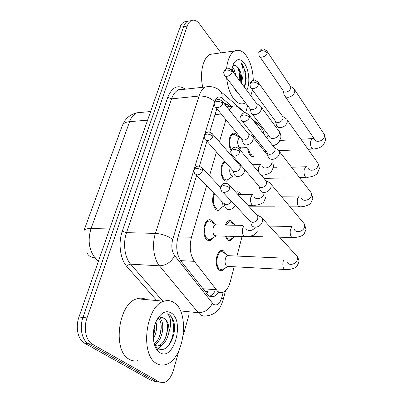 <?xml version="1.0" encoding="UTF-8"?>
<svg xmlns="http://www.w3.org/2000/svg" width="403" height="403" viewBox="0 0 403 403"><rect width="100%" height="100%" fill="white"/><g stroke="black" fill="none" stroke-linecap="round" stroke-linejoin="round"><path stroke-width="0.6" d="M231.02 150.415C227.826 145.468 228.844 134.793 232.617 133.388C233.992 132.799 235.307 133.242 236.571 134.718L237.503 136.138M230.269 177.894L227.635 180.902C226.32 181.441 225.05 181.078 223.826 179.798C219.695 175.809 220.335 162.913 224.728 161.185M222.083 207.097L219.277 210.154C217.973 210.678 216.723 210.356 215.519 209.197C212.3 204.81 211.756 199.485 213.897 193.223M213.545 237.503L210.29 240.707L208.406 240.712L206.875 239.79C202.17 236.012 203.298 221.585 208.386 219.962C209.741 219.428 211.016 219.731 212.22 220.869L213.807 223.176M253.895 156.137L253.552 156.319C252.364 156.817 251.21 156.414 250.097 155.125C248.878 153.598 248.087 151.442 247.714 148.657M235.871 192.296L236.395 192.014C237.619 191.521 238.788 191.863 239.891 193.032L240.893 194.463M233.337 237.705L230.627 240.556L229.171 240.732L227.312 239.74L225.272 236.148M225.428 225.086C226.254 222.804 227.363 221.358 228.748 220.743L230.012 220.527L231.498 221.061L233.594 223.736M225.217 267.99L222.34 270.881L219.111 270.191C214.512 266.71 215.817 252.056 220.819 250.601L222.058 250.384L223.509 250.847L225.791 253.734M206.588 185.702L191.48 237.231C189.168 246.827 190.115 254.862 194.327 261.335L217.57 291.238C219.287 292.623 221.086 292.986 222.975 292.316C226.29 290.89 228.748 287.289 230.34 281.511L234.183 266.751M204.789 291.288L208.134 291.314L206.643 293.641M225.942 119.686L219.434 141.891M216.492 151.931L209.5 175.773M244.833 112.996L238.46 107.445C236.531 105.803 234.591 105.43 232.642 106.327L229.221 109.903M264.484 134.945C263.476 130.925 261.965 127.998 259.95 126.164L252.983 120.094M236.964 256.056L242.027 236.601M249.669 207.228L249.774 206.83M178.867 350.801L173.451 370.105C171.346 377.037 168.142 381.218 163.84 382.654L159.422 382.074L92.473 344.268C86.01 340.923 83.305 328.158 87.003 317.927L187.234 26.074L183.592 26.689C184.544 24.004 185.889 22.21 187.627 21.304L190.458 20.815L187.627 21.304C185.889 22.21 184.544 24.004 183.592 26.689L82.973 317.463L183.592 26.689L179.97 27.298C180.932 24.623 182.282 22.83 184.025 21.928L186.866 21.435M92.473 344.268L88.453 343.694C81.97 340.364 79.265 327.644 82.973 317.463C79.265 327.644 81.97 340.364 88.453 343.694L155.603 381.429L88.453 343.694L84.464 343.129C77.965 339.805 75.255 327.14 78.973 317L179.97 27.298M159.507 382.125L155.603 381.429L159.507 382.125M155.714 381.49L151.82 380.79L84.464 343.129M196.609 175.426L178.015 236.989C175.637 246.545 176.6 254.55 180.907 260.998L208.366 295.475C210.074 296.815 211.867 297.162 213.746 296.517C215.585 295.842 217.227 294.331 218.678 291.994M214.678 291.666C213.222 294.004 211.565 295.51 209.711 296.185L209.545 296.24M247.694 105.5L245.588 113.001M189.198 313.992L183.3 335.019M187.234 26.074C188.186 23.384 189.526 21.581 191.254 20.674C194.1 19.42 196.881 20.548 199.601 24.059L220.975 52.858M216.859 108.639L209.681 132.149M206.946 141.206L199.364 166.308M229.801 106.578L227.196 104.352L223.469 102.73M221.187 270.816L221.116 271.078M224.496 253.139L222.139 251.608L220.925 251.789C216.512 253.079 215.363 265.99 219.413 269.073L222.27 269.683M222.139 251.608L228.174 255.527L227.468 255.633C224.839 256.414 224.154 264.182 226.557 266.056L228.269 266.433L284.619 269.486M251.311 224.572C252.031 226.234 253.376 227.116 255.351 227.216C258.882 226.929 261.26 225.035 262.484 221.544L262.368 218.461L261.764 217.383L258.474 215.766M222.854 192.171L250.439 221.504L252.661 222.35C255.22 222.134 256.948 220.758 257.839 218.225L257.759 215.983L256.258 214.356M212.431 222.552L209.847 220.95L208.537 221.171C204.044 222.602 203.047 235.322 207.192 238.662L208.784 239.543L210.452 239.392M216.638 224.939L215.283 224.914C212.608 225.781 212.013 233.428 214.472 235.463L216.426 235.911L244.445 236.667M225.242 207.268C225.912 208.744 227.141 209.51 228.924 209.57C231.685 209.384 233.816 207.953 235.312 205.273M195.969 174.761L223.509 203.122L226.184 204.784C228.561 204.553 230.209 203.243 231.126 200.865M226.043 236.168L227.604 238.662L230.531 239.387M232.254 223.081L230.007 221.721L228.874 221.907L226.189 225.101M260.071 189.944C260.751 191.606 262.106 192.463 264.136 192.503C267.612 192.125 269.939 190.266 271.113 186.921L271.038 184.171L270.524 183.189L267.688 181.607M232.722 155.8L258.605 185.692C259.099 186.901 260.086 187.516 261.557 187.541C264.076 187.259 265.768 185.904 266.625 183.481L266.574 181.481L265.335 180.01M239.725 194.165L237.594 192.956L236.626 193.113M268.448 156.888C269.098 158.535 270.458 159.356 272.524 159.346C275.944 158.888 278.221 157.054 279.36 153.85L279.314 151.387L278.871 150.49L276.438 148.974M242.168 121.177L267.098 152.525C267.567 153.724 268.554 154.314 270.055 154.299C272.534 153.961 274.186 152.626 275.017 150.304L274.992 148.511L273.964 147.186M276.468 125.288C277.088 126.92 278.448 127.701 280.548 127.635C283.914 127.106 286.145 125.303 287.238 122.225L287.223 120.008L286.84 119.192L284.75 117.762M251.205 88.186L275.219 120.829C275.667 122.013 276.649 122.577 278.181 122.522C280.619 122.124 282.236 120.814 283.037 118.588L283.027 116.976L282.176 115.787M248.419 149.513L250.359 154.163L253.205 155.301M284.155 95.058C284.74 96.66 286.1 97.4 288.226 97.284C291.54 96.685 293.727 94.912 294.784 91.955L294.452 89.209L292.664 87.874M259.864 56.712L282.997 90.504C283.42 91.667 284.407 92.201 285.954 92.111C288.357 91.667 289.938 90.378 290.714 88.237L290.714 86.781L290.004 85.718M214.492 193.833C212.497 199.374 212.945 204.135 215.827 208.114L217.454 209.102L219.146 208.966M221.509 201.062L222.99 204.87L224.662 205.495M234.249 174.318C234.889 175.794 236.123 176.539 237.961 176.544C241.236 176.141 243.467 174.343 244.651 171.154L244.838 169.789M206.109 140.269L233.12 170.847L234.083 171.487L235.332 171.678C237.705 171.376 239.322 170.071 240.188 167.759L240.148 165.754L239.034 164.469M225.559 162.117L225.015 162.293C221.076 163.673 220.436 175.189 224.123 178.761C225.201 179.889 226.325 180.217 227.483 179.738M230.244 167.381C229.302 170.524 229.614 173.225 231.176 175.476L233.186 176.076L235.69 176.01M242.873 142.798C243.483 144.269 244.727 144.984 246.606 144.944C249.835 144.465 252.021 142.697 253.16 139.634L253.129 137.151L252.726 136.37L250.585 135.045M215.817 107.369L241.845 139.226L242.813 139.846L244.082 140.007C246.424 139.65 248.006 138.365 248.842 136.143L248.822 134.34L247.885 133.171M240.51 137.509L239.473 137.574C237.196 140.083 237.055 143.302 239.039 147.221L241.07 147.896L246.838 147.594M251.145 112.623C251.729 114.079 252.978 114.764 254.887 114.674C258.071 114.135 260.212 112.387 261.315 109.445L261.305 107.198L260.953 106.483L259.099 105.228M225.121 75.955L250.061 108.785L250.953 109.465L252.464 109.676C254.767 109.273 256.323 108.004 257.129 105.873L257.124 104.241L256.338 103.183M236.012 135.388L233.851 134.295L232.808 134.526C229.478 135.771 228.587 145.211 231.413 149.568M174.398 302.855C190.347 313.035 184.015 360.096 165.532 364.614C162.454 365.521 159.507 365.153 156.696 363.516C139.614 355.229 145.826 305.469 164.021 301.222C167.759 300.003 171.215 300.547 174.398 302.855M137.942 360.675C134.985 361.34 132.159 360.912 129.464 359.39C111.984 351.194 118.396 302.834 137.05 298.774C140.365 297.746 143.488 298.029 146.43 299.625M154.5 344.701C162.877 341.064 165.517 321.876 159.497 317.937L159.452 317.902M154.954 346.011L157.749 345.915C167.033 344.071 170.766 322.727 164.283 318.451L162.097 317.559C160.409 317.267 158.742 317.947 157.105 319.599M162.097 317.559L164.6 318.481C167.94 321.231 169.341 325.967 168.807 332.687C167.24 339.936 164.092 344.414 159.356 346.132L157.749 345.915M154.802 345.598L159.356 346.132M154.213 343.709C161.265 339.064 163.502 323.055 158.581 318.375M153.236 335.639C154.692 331.906 155.256 328.294 154.923 324.803M153.357 338.706C156.424 333.004 157.291 327.427 155.966 321.977M154.278 343.95L156.374 347.048L157.749 348.237C166.897 355.023 177.647 334.707 173.748 321.644C172.731 318.481 171.24 316.194 169.28 314.773L167.436 313.836L168.711 315.227C171.245 319.362 171.275 325.181 168.807 332.687M159.87 352.635L158.218 351.315C152.012 345.628 151.604 328.546 157.447 318.99C161.88 312.078 166.535 310.109 171.411 313.086C184.901 321.423 173.617 361.823 159.87 352.635M153.236 335.432L154.797 325.206M154.606 345.028L155.205 344.308M158.863 337.84C160.767 332.727 161.412 327.795 160.807 323.045M156.591 349.275L157.2 348.963M158.057 348.439L161.437 345.255M164.958 339.145C167.069 333.659 167.764 328.369 167.038 323.271M166.303 347.799C175.753 339.371 175.713 315.932 167.436 313.836M154.908 345.653L157.225 342.696M156.827 349.633L157.387 349.386M158.57 348.731L163.411 343.719M157.734 350.796L158.036 350.887M226.592 68.591C227.594 59.327 230.325 53.443 234.783 50.934C238.838 49.181 242.727 50.859 246.445 55.962C250.716 62.43 252.998 70.58 253.286 80.419M252.495 89.934L250.812 95.778M245.629 102.795L244.702 103.299C241.07 104.845 237.463 103.425 233.881 99.027C229.992 93.823 227.579 86.796 226.637 77.935M234.214 73.522L231.972 68.112M236.042 75.976L233.876 68.631L232.309 66.777M235.1 89.824L235.574 89.637M240.188 81.527L240.218 81.341C240.833 76.127 240.163 71.709 238.208 68.092L236.682 66.258C235.216 65.009 233.821 64.979 232.496 66.157M236.682 66.258L238.495 68.057C240.918 71.734 241.946 76.268 241.578 81.663L241.291 83.008M235.13 89.874L235.735 89.849M238.772 93.823L236.123 91.34L233.866 87.401M231.644 69.895L233.413 63.86C236.632 58.45 240.264 58.254 244.319 63.261C249.084 69.608 250.328 83.572 246.767 90.353M244.47 87.275L245.865 82.519L245.749 72.359L242.495 64.762L241.16 63.211L242.007 65.165C243.689 70.238 243.543 75.734 241.578 81.663M235.503 90.463L237.725 92.453M202.79 87.265C199.384 73.346 203.107 57.322 210.195 54.355L214.633 53.74M233.211 72.177L231.927 68.324M239.674 80.842C239.966 75.578 239.165 70.903 237.281 66.827M244.112 86.791C246.974 79.346 245.105 67.271 241.16 63.211M240.46 78.464L239.8 72.127M246.208 79.059L245.749 72.359M202.764 288.724L216.144 289.742M180.635 260.635L194.327 261.335M178.055 236.843L191.48 237.231M214.99 114.563L221.302 114.034M83.864 230.838L122.275 125.645C123.106 123.394 125.555 122.069 129.625 121.666L91.043 228.541C86.841 228.491 84.428 229.307 83.809 230.99M141.886 112.331L136.919 112.79C133.756 114.175 131.323 117.137 129.625 121.666L147.599 120.165M109.666 228.964L91.043 228.541C87.587 240.163 88.927 249.925 95.063 257.834C90.992 257.537 88.272 255.809 86.892 252.646M99.521 258.071L95.063 257.834L98.352 261.421M151.82 380.79L159.422 382.074M78.973 317L87.003 317.927M193.863 170.066L172.701 239.453C171.079 245.88 171.733 251.281 174.67 255.648L213.298 304.215C216.885 306.215 219.721 303.998 221.791 297.565L223.197 292.23M221.791 297.565L223.151 299.746C221.71 304.386 220.26 307.484 218.809 309.051L215.001 312.793C212.537 314.476 209.852 315.473 206.951 315.781C204.593 316.536 202.336 316.128 200.185 314.552L198.261 312.688L180.463 310.935M254.746 121.187L257.9 123.938L258.308 124.734M156.767 300.567L126.94 266.645C120.19 259.305 118.034 243.165 122.28 231.171L167.739 97.41C172.096 86.937 177.94 84.197 185.274 89.189M180.907 89.063L181.612 89.592M212.361 303.268C209.313 309.504 204.613 312.642 198.261 312.688L159.472 265.819L130.632 264.172L162.777 301.112M174.67 255.648C171.184 262.121 166.117 265.517 159.472 265.819C153.659 259.099 151.79 244.374 155.422 233.402L126.517 232.647C122.774 243.306 124.673 257.618 130.632 264.172C129.066 264.242 127.837 265.068 126.94 266.645M172.701 239.453C167.98 235.951 162.218 233.931 155.422 233.402L199.047 96.04L171.572 98.846L126.517 232.647L122.28 231.171M231.755 106.407L222.038 98.045C218.9 95.803 216.436 97.088 214.653 101.909C210.638 97.813 205.439 95.859 199.047 96.04C200.568 91.421 202.739 88.393 205.57 86.962L178.312 89.955C175.391 91.37 173.144 94.332 171.572 98.846L167.739 97.41M183.063 89.431L178.312 89.955C179.275 89.038 180.876 88.862 183.118 89.426M214.26 103.193L204.664 134.662M204.301 135.846L194.231 168.862M245.341 112.986L221.171 91.914L222.124 94.75L222.038 98.045M224.934 104.558L227.196 104.352M229.791 188.015C228.143 186.534 225.952 185.738 223.217 185.637L220.703 186.801C220.33 187.566 220.527 188.811 221.297 190.533C222.345 194.075 228.833 192.176 229.791 188.015L229.765 185.692L227.957 183.934M284.165 258.943L283.037 261.799C282.543 265.063 282.936 267.516 284.216 269.169L285.787 269.547C293.691 269.617 296.815 266.771 296.991 266.252L298.935 261.925L298.875 260.298L297.676 257.079L295.157 254.132M286.891 261.794C288.472 266.338 296.482 264.433 297.374 259.255L297.177 256.333L262.368 218.461M202.563 170.741C200.911 169.27 198.8 168.504 196.231 168.439L193.979 169.537C193.561 170.252 193.767 171.522 194.599 173.355C197.269 176.02 199.923 175.149 202.563 170.741L202.558 168.434L201.006 166.938M243.709 226.189L242.591 228.788C242.042 232.007 242.47 234.491 243.875 236.244L245.754 236.702C251.291 236.133 254.404 235.276 255.094 234.123L257.487 231.03M245.89 228.425C248.152 231.539 251.094 231.443 254.716 228.133M239.825 151.795C238.244 150.248 236.113 149.458 233.423 149.432L230.919 150.762C230.561 151.422 230.738 152.611 231.443 154.319C232.37 157.764 238.903 155.825 239.825 151.795L239.825 149.73L238.329 148.128M291.974 226.602L290.382 229.801C289.908 232.949 290.291 235.382 291.52 237.095L293.127 237.553C301.091 237.322 303.852 234.44 304.129 233.896L306.043 229.493L304.426 224.008L302.754 222.013M294.195 229.156C295.626 233.614 303.706 231.685 304.572 226.627L304.426 224.008L271.038 184.171M249.376 117.308C247.865 115.706 245.785 114.92 243.14 114.961L240.646 116.442L241.105 119.847C241.936 123.197 248.49 121.207 249.376 117.308L249.397 115.46L248.167 114.019M299.636 195.903L299.081 196.024L297.429 199.097C296.976 202.14 297.343 204.548 298.527 206.321L300.164 206.855C307.605 206.472 310.496 203.641 310.854 203.001L312.859 198.382L311.368 192.992L309.978 191.188M301.212 197.878C302.502 202.246 310.637 200.276 311.479 195.349L311.368 192.992L279.314 151.387M258.484 84.428C257.028 82.776 255.003 82.005 252.404 82.106L249.92 83.713L250.328 86.993C251.064 90.242 257.633 88.202 258.484 84.428L258.514 82.771L257.502 81.482M306.633 166.741L305.711 166.761L304.2 169.608C303.766 172.549 304.119 174.932 305.257 176.756L306.915 177.37C314.395 176.716 316.874 173.99 317.378 173.265L319.403 168.514L318.022 163.205L316.864 161.578M307.957 167.88C309.121 172.146 317.287 170.131 318.103 165.331L318.022 163.205L287.223 120.008M267.179 53.05C265.779 51.357 263.799 50.592 261.245 50.748L258.771 52.476L259.134 55.644C259.789 58.798 266.358 56.697 267.179 53.05L267.214 51.559L266.383 50.41M313.997 138.441L312.088 138.627L310.703 141.262C310.29 144.108 310.632 146.47 311.731 148.344L313.393 149.034C320.526 148.249 323.015 145.569 323.604 144.758L325.689 139.816L324.41 134.572L323.443 133.116M285.173 96.534L314.441 139.08C315.494 143.241 323.674 141.171 324.465 136.501L324.41 134.572L294.784 89.955M212.834 136.375C211.253 134.849 209.192 134.088 206.663 134.088L204.417 135.327C204.019 135.997 204.205 137.216 204.966 138.985C205.868 142.108 211.892 140.133 212.834 136.375L212.849 134.31L211.555 132.94M252.328 194.528L250.777 197.45C250.248 200.558 250.661 203.016 252.016 204.83L253.925 205.369C260.726 204.956 263.295 202.543 263.824 201.827L266 196.76M254.066 196.468C255.336 200.291 262.298 198.815 263.889 194.337M222.637 103.591C221.111 102.014 219.106 101.259 216.618 101.324L214.371 102.684C213.998 103.269 214.159 104.442 214.859 106.206C215.67 109.248 221.726 107.233 222.637 103.591L222.668 101.732L221.585 100.488M261.456 175.406L261.759 175.3C268.186 174.756 270.771 172.393 271.385 171.587L273.587 166.882L272.841 162.389M261.91 165.845C263.154 169.91 270.912 167.698 271.874 162.968L271.995 161.326M260.706 164.384L258.63 167.376L258.666 172.091M231.997 72.278C230.531 70.661 228.572 69.91 226.123 70.031L223.887 71.507C223.529 72.016 223.67 73.144 224.32 74.903C225.045 77.865 231.115 75.809 231.997 72.278L232.037 70.606L231.131 69.477M252.268 114.084L269.451 136.471C270.579 140.446 278.372 138.194 279.304 133.584L279.259 131.378L278.176 129.922M269.043 135.942L267.723 135.841L266.464 137.504M226.773 106.85L232.642 106.327M222.34 270.881L219.907 270.74M230.627 240.556L228.37 240.485M253.552 156.319L251.799 156.394M210.557 240.611L207.953 240.531M219.277 210.154L216.885 210.149M227.635 180.902L225.443 180.952M122.275 125.645L124.779 120.789L127.303 117.842C130.058 115.349 133.267 113.661 136.919 112.79L150.606 111.53M184.025 21.928L191.254 20.674M209.711 296.185L213.746 296.517M259.144 125.459L257.9 123.938L251.925 118.729M221.171 91.914C217.041 87.486 211.837 85.839 205.57 86.962M223.151 299.746L225.529 290.674M227.972 266.519L223.438 268.942M220.738 186.675C222.018 184.438 223.025 183.385 223.766 183.521C223.665 183.033 228.587 183.058 229.765 185.692L257.759 215.983M220.925 251.789L219.232 251.719M227.468 255.633L283.38 258.122M257.331 215.207L261.764 217.383M216.154 235.997L211.696 238.566M223.957 203.853L224.96 206.19M194.009 169.431C195.279 167.275 196.311 166.273 197.102 166.419C198.059 165.573 199.878 166.248 202.558 168.434L220.582 187.481M208.537 221.171L206.754 221.146M216.043 224.783L209.847 220.95M215.283 224.914L242.923 225.383M235.604 236.43L231.614 238.677M249.588 236.395L262.952 236.752M279.586 237.196L292.049 237.528M258.953 186.352L259.829 188.826M230.954 150.626C232.41 148.223 233.523 147.155 234.299 147.422C235.362 146.591 237.206 147.357 239.825 149.73L266.574 181.481M228.874 221.907L227.211 221.882M235.856 225.267L230.007 221.721M269.375 226.083L291.863 226.471M266.212 180.781L270.524 183.189M249.301 206.83L274.775 206.845M290.044 206.85L299.167 206.855M299.736 196.034L281.103 196.18M267.355 153.069L268.247 155.875M240.682 116.296C242.153 113.898 243.261 112.84 244.001 113.127C245.029 112.301 246.827 113.077 249.397 115.46L274.992 148.511M240.259 194.468L237.594 192.956M274.675 147.871L278.871 150.49M263.995 178.418L285.243 177.899M299.474 177.552L305.998 177.396M307.086 166.706L291.525 167.235M275.415 121.278L276.302 124.376M249.961 83.557C251.457 81.159 252.56 80.111 253.265 80.424C254.187 79.587 255.935 80.368 258.514 82.771L283.027 116.976M273.425 167.839L277.103 167.719M282.755 116.391L286.84 119.192M264.494 151.377L266.121 151.296M278.997 150.682L294.684 149.931M308.099 149.286L312.557 149.075M283.148 90.877L284.014 94.226M258.817 52.314C260.358 49.891 261.451 48.854 262.091 49.206C262.993 48.375 264.7 49.161 267.214 51.559L290.714 86.781M280.115 140.44L287.364 140.027M300.95 139.257L312.088 138.627M290.477 86.252L294.452 89.209M224.673 205.52L220.29 208.185M247.956 205.374L252.721 205.369M232.979 170.686L234.012 173.335M204.417 135.327C205.721 133.076 206.749 132.053 207.49 132.255C208.416 131.403 210.205 132.088 212.849 134.31L240.148 165.754M237.901 194.493L252.162 194.347M239.82 165.144L241.745 166.217M233.015 176.141L228.536 178.997M268.267 156.107L253.129 137.151M241.644 138.975L242.677 141.906M214.371 102.684C215.701 100.428 216.723 99.41 217.439 99.637C218.305 98.79 220.048 99.491 222.668 101.732L248.822 134.34M225.015 162.293L223.307 162.364M240.007 165.25L240.878 165.22M252.515 164.792L260.806 164.505M248.535 133.781L252.726 136.37M240.939 147.946L239.422 148.959M260.887 146.863L262.529 146.778M261.305 107.198L279.763 132.229L280.765 134.919L280.951 137.216L279.083 142.058C277.632 143.403 277.974 144.002 272.907 145.826M249.956 108.634L250.978 111.812M223.887 71.507C225.247 69.225 226.264 68.218 226.929 68.48C227.74 67.633 229.443 68.344 232.037 70.606L257.124 104.241M232.808 134.526L231.136 134.632M240.077 137.438L233.851 134.295M239.473 137.574L240.591 137.504M252.958 136.748L254.474 136.652M265.295 135.987L268.912 135.771M256.877 103.727L260.953 106.483M156.369 347.048L158.218 351.315M164.021 301.222L137.05 298.774M234.783 50.934L210.195 54.355"/></g></svg>
